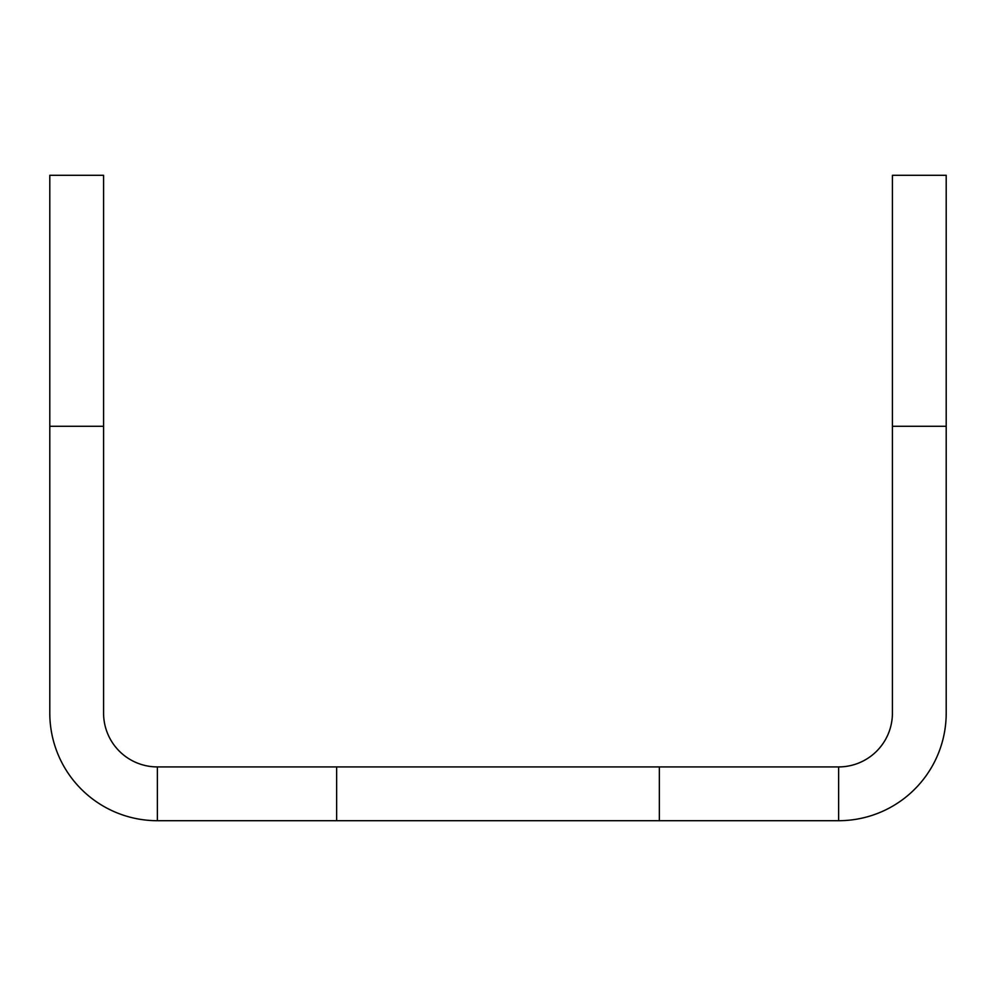 <?xml version="1.0" encoding="UTF-8"?>
<svg xmlns="http://www.w3.org/2000/svg" width="996" height="996" viewBox="0 0 996 996"><rect width="100%" height="100%" fill="white"/><g stroke="black" fill="none" stroke-linecap="round" stroke-linejoin="round"><path stroke-width="1.49" d="M103.584 426.288L49.8 426.288L49.8 175.296L103.584 175.296L103.584 713.136A53.784 53.784 0 0 0 157.368 766.92L336.648 766.92L336.648 820.704L157.368 820.704L157.368 766.92M49.8 426.288L49.8 713.136A107.568 107.568 0 0 0 157.368 820.704M659.352 766.92L838.632 766.92L838.632 820.704L659.352 820.704L659.352 766.92L336.648 766.92M659.352 820.704L336.648 820.704M838.632 820.704A107.568 107.568 0 0 0 946.2 713.136L946.2 426.288L892.416 426.288L892.416 713.136A53.784 53.784 0 0 1 838.632 766.92M892.416 426.288L892.416 175.296L946.2 175.296L946.2 426.288"/></g></svg>
